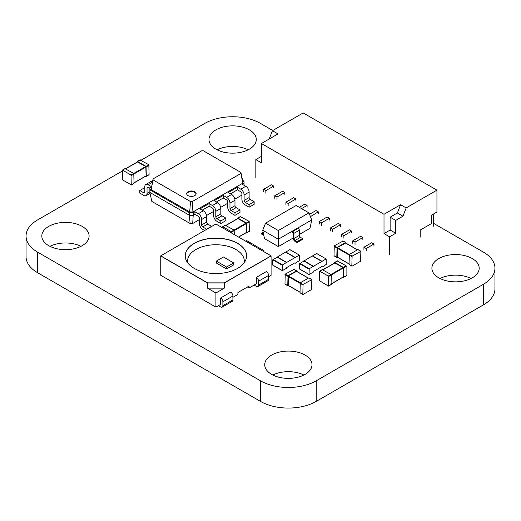 <?xml version="1.0" encoding="UTF-8"?>
<svg xmlns="http://www.w3.org/2000/svg" width="521" height="521" viewBox="0 0 521 521"><rect width="100%" height="100%" fill="white"/><g stroke="black" fill="none" stroke-linecap="round" stroke-linejoin="round"><path stroke-width="0.78" d="M272.763 130.504L260.5 123.418A39.407 22.748 0 0 0 204.773 123.418L141.022 160.227M122.24 171.07L37.59 219.94A39.407 22.748 0 0 0 26.05 236.026A39.407 22.748 0 0 0 37.59 252.118L260.5 380.812A39.407 22.748 0 0 0 316.227 380.812L483.41 284.29A39.407 22.748 0 0 0 494.95 268.204A39.407 22.748 0 0 0 483.41 252.118L433.602 223.359M26.05 236.026L26.05 256.625A39.407 22.748 0 0 0 37.59 272.711L260.5 401.404A39.407 22.748 0 0 0 316.227 401.404L483.41 304.883A39.407 22.748 0 0 0 494.95 288.797L494.95 268.204M471.062 278.501A23.64 13.65 0 0 0 440.03 278.501M438.825 258.553A23.64 13.65 0 0 0 431.902 268.204A23.64 13.65 0 0 0 455.543 281.848A23.64 13.65 0 0 0 479.183 268.204A23.64 13.65 0 0 0 464.589 255.59A23.64 13.65 0 0 0 438.825 258.553M248.152 149.807A23.64 13.65 0 0 0 217.12 149.807M249.351 149.156A23.64 13.65 0 0 0 256.28 139.504A23.64 13.65 0 0 0 232.64 125.861A23.64 13.65 0 0 0 208.993 139.504A23.64 13.65 0 0 0 223.587 152.119A23.64 13.65 0 0 0 249.351 149.156M80.97 246.322A23.64 13.65 0 0 0 49.938 246.322M82.175 245.678A23.64 13.65 0 0 0 89.098 236.026A23.64 13.65 0 0 0 65.457 222.382A23.64 13.65 0 0 0 41.817 236.026A23.64 13.65 0 0 0 56.411 248.641A23.64 13.65 0 0 0 82.175 245.678M303.88 375.022A23.64 13.65 0 0 0 272.848 375.022M271.649 374.378A23.64 13.65 0 0 0 297.413 377.334A23.64 13.65 0 0 0 312.007 364.726A23.64 13.65 0 0 0 288.36 351.076A23.64 13.65 0 0 0 264.72 364.726A23.64 13.65 0 0 0 271.649 374.378M299.288 255.14L282.454 264.857L282.297 270.666L286.472 268.328L286.693 267.56L295.049 262.734L295.277 263.248L299.51 260.546L299.445 255.121L289.813 249.67L285.645 252.151M277.218 257.094L285.58 252.112L295.049 257.582M286.693 262.408L277.218 256.944M282.232 270.516L272.984 265.176M272.763 265.052L272.763 259.771L277.218 257.198M326.035 259.002L309.207 268.719L309.051 274.521L313.219 272.19L313.44 271.421L321.802 266.596L322.024 267.11L326.257 264.407L326.192 258.983L316.56 253.532L312.392 256.013M303.964 260.956L312.326 255.974L321.802 261.444M313.44 266.27L303.964 260.8M308.986 274.378L299.731 269.038M299.51 268.908L299.51 263.633L303.964 261.06M250.959 243.144L246.791 240.663L245.782 241.243M259.386 248.081L251.024 243.105L250.015 243.691M263.841 251.669L263.619 250.38L259.608 248.061L258.598 248.647M259.386 247.931L258.377 248.517M319.516 280.715L319.594 271.141L328.263 276.052L328.464 286.107L319.516 280.715M322.304 269.715L331.05 274.443L328.263 276.052M343.085 277.016L343.365 267.976L331.33 274.925L331.05 284.479M328.543 276.534L331.33 274.925L331.05 274.443L343.085 267.494L343.365 267.976M334.782 263.02L343.085 267.494M334.56 263.02L334.84 262.473L343.313 267.364L343.586 277.244L342.981 277.211M337.348 261.028L346.094 265.756L343.313 267.364M346.094 265.756L346.094 275.798M137.29 161.992L137.564 161.451L146.036 166.342L146.316 176.215L149.104 174.607L148.824 164.734L140.071 159.999M146.316 176.215L145.704 176.189M134.053 182.78L145.815 175.994M146.095 175.831L145.815 166.466L137.511 161.998M131.266 184.903L122.24 179.693L122.52 170.139L130.992 175.03L131.266 184.903L134.053 183.294L133.773 173.415L125.027 168.687M237.596 218.618L237.876 218.078L246.348 222.968L246.622 232.841L249.409 231.233L249.129 221.36L240.383 216.625M246.622 232.841L246.016 232.815M238.481 237.029L246.12 232.62M246.4 232.457L246.12 223.092L237.817 218.625M234.365 234.652L234.085 230.041L225.339 225.313M231.578 233.043L231.298 231.65L222.832 226.765L225.613 225.157M222.552 227.833L222.832 226.765M302.799 294.293L303.079 284.42L311.825 279.686L311.545 289.565L303.079 294.456L300.011 292.685L300.291 282.812L308.758 277.921L311.545 279.53M296.553 271.389L288.25 275.856L288.25 285.384M293.994 269.39L285.241 274.124L284.967 283.997L287.748 285.606L288.028 275.733L296.501 270.842L296.781 271.382M287.748 285.606L288.36 285.58M351.838 265.984L352.118 256.104L360.864 251.376L360.584 261.255L352.118 266.14L349.05 264.375L349.33 254.495L357.797 249.605L360.584 251.213M345.592 243.073L337.289 247.547L337.289 257.068M343.033 241.08L334.28 245.808L334.007 255.687L336.787 257.296L337.067 247.416L345.54 242.525L345.82 243.073M336.787 257.296L337.4 257.263M299.321 234.47L309.988 228.309L311.766 219.94L292.359 231.148L292.261 231.995L293.147 232.894L293.147 238.077A2.677 1.55 60 0 0 295.042 241.36L297.1 242.545L302.493 239.432L302.493 238.533L300.435 237.342A1.576 0.912 60 0 1 299.321 235.414L299.321 230.23A1.576 0.912 -120 0 0 298.201 228.302L297.745 228.035M265.56 223.157L278.331 230.536L308.94 212.861L296.162 205.489L265.56 223.157L262.727 230.236L264.505 238.605L278.331 246.583L278.331 239.243L292.359 231.148L292.815 231.415A1.576 0.912 60 0 1 293.929 233.343L293.929 238.527A1.576 0.912 -120 0 0 295.042 240.455L297.1 241.646L302.493 238.533M278.331 246.583L293.147 238.032M262.727 230.236L278.331 239.243L278.331 230.536M308.94 212.861L311.766 219.94M263.821 235.368A2.677 1.55 60 0 1 263.633 235.271L261.575 234.079L261.575 233.18L263.157 232.262M261.575 233.18L263.606 234.352M297.1 242.545L297.1 241.646M268.582 276.729L271.089 275.283L271.083 255.85L215.909 223.997L160.748 255.844L207.56 282.87L224.277 282.87L271.083 255.85M247.403 287.025L249.077 287.989L256.319 283.808L256.319 277.374L266.348 271.578A3.152 1.817 -120 0 1 268.582 275.44L268.582 279.302L258.553 285.091A3.152 1.817 60 0 1 257.895 286.537A3.152 1.817 60 0 1 256.319 286.381L254.092 285.091M232.913 297.322L237.928 294.424L237.928 292.496L249.077 286.062L249.077 287.989M207.56 288.152L224.277 288.152L215.915 292.978L207.56 288.152L207.56 283.001L160.748 255.974L160.748 275.283L215.915 307.13L220.657 304.401L220.657 297.96L230.686 292.17A3.152 1.817 60 0 1 232.913 296.032L222.884 301.822L222.884 305.684L232.913 299.894L232.913 296.032M224.277 288.152L224.277 283.001L271.089 255.974L224.277 283.001L207.56 283.001L224.277 282.87M215.915 292.978L215.915 307.13M257.895 286.537L267.931 280.747A3.152 1.817 -120 0 0 268.582 279.302M258.553 285.091L258.553 281.229L268.582 275.44M256.319 277.374A3.152 1.817 60 0 1 258.553 281.229M232.913 299.894A3.152 1.817 60 0 1 232.262 301.333L222.233 307.13A3.152 1.817 -120 0 0 222.884 305.684M222.233 307.13A3.152 1.817 -120 0 1 220.657 306.973L218.423 305.684M222.884 301.822A3.152 1.817 -120 0 0 220.657 297.96M160.748 255.844L207.56 282.87M194.222 268.374A30.687 17.714 180 0 1 185.229 255.85A30.687 17.714 180 0 1 215.915 238.13A30.687 17.714 180 0 1 246.602 255.85A30.687 17.714 180 0 1 227.664 272.216A30.687 17.714 180 0 1 194.222 268.374M185.229 255.909A30.687 17.714 180 0 1 215.915 238.26A30.687 17.714 180 0 1 246.602 255.909M244.141 262.805A28.368 16.379 0 0 0 237.804 250.699A28.368 16.379 0 0 0 234.248 248.621A28.368 16.379 0 0 0 218.025 244.792A28.368 16.379 0 0 0 187.56 261.653A28.368 16.379 0 0 0 187.697 262.805M233.695 264.85L226.596 268.947L216.345 263.027L216.345 261.099L226.596 267.019L233.695 262.923L233.695 264.85M233.695 262.923L223.437 257.003L216.345 261.099M226.596 267.019L226.596 268.947M206.668 229.338L202.767 226.889A1.576 0.912 60 0 1 201.653 224.961L201.653 219.491A4.728 2.729 -120 0 0 198.306 213.701L194.965 211.767L194.965 214.346L198.306 216.274A1.576 0.912 60 0 1 199.426 218.201L199.426 223.672A4.728 2.729 -120 0 0 202.767 229.468L204.603 230.529M211.682 226.44L207.781 223.997A1.576 0.912 60 0 1 206.668 222.063L206.668 216.593A4.728 2.729 -120 0 0 203.327 210.803L199.979 208.875L209.116 203.594L209.116 206.173L202.207 210.158M241.887 195.108L234.86 199.165M227.736 203.275L220.702 207.338M213.577 211.448L206.55 215.505M199.426 219.621L192.711 223.496L193.35 212.705L192.933 211.975L192.288 201.542L190.504 201.542L153.057 179.914L153.057 178.885L201.653 150.829L203.437 150.829L240.884 172.451L240.884 173.48L192.288 201.542M194.965 214.346L193.35 215.277L189.449 215.277L190.504 201.542M230.516 193.819L237.426 189.826L237.426 187.254L228.289 192.529L231.637 194.457A4.728 2.729 -120 0 1 234.978 200.253L234.978 205.723A1.576 0.912 60 0 0 236.091 207.651L239.992 209.904L239.992 212.477L234.978 215.375L231.077 213.122A4.728 2.729 -120 0 1 227.736 207.332L227.736 201.861A1.576 0.912 60 0 0 226.615 199.927L223.275 198L216.365 201.985M244.062 185.287L244.062 183.425L242.806 183.184L192.933 211.975L189.865 211.975L151.136 189.618L153.057 179.914M211.682 226.244L206.668 229.142M194.965 211.767L193.35 212.705L189.449 212.705L149.879 189.859L149.879 187.606L151.37 186.746M192.711 223.496L190.087 223.496L151.8 201.393L149.879 192.431L149.879 189.859L151.136 189.618L153.057 178.885M190.087 223.496L189.449 215.277L149.879 192.431M242.571 180.312L244.062 181.171L244.062 183.425L242.447 184.356L245.788 186.29L240.774 189.182L237.426 187.254M237.426 189.826L240.774 191.754A1.576 0.912 60 0 1 241.887 193.688L241.887 199.159A4.728 2.729 -120 0 0 245.228 204.948L249.129 207.202L249.129 204.629L245.228 202.376A1.576 0.912 60 0 1 244.115 200.442L244.115 194.971A4.728 2.729 -120 0 0 240.774 189.182M209.116 206.173L212.464 208.1A1.576 0.912 60 0 1 213.577 210.035L213.577 215.499A4.728 2.729 -120 0 0 216.918 221.295L220.819 223.548L220.819 220.969L216.918 218.716A1.576 0.912 60 0 1 215.805 216.788L215.805 211.318A4.728 2.729 -120 0 0 212.464 205.528L209.116 203.594M223.275 198L223.275 195.427L214.138 200.702L217.478 202.63L212.464 205.528M244.062 181.171L242.806 181.412L242.806 183.184L240.884 173.48M249.129 207.202L254.15 204.304L254.15 201.731L250.249 199.478A1.576 0.912 60 0 1 249.129 197.55L249.129 192.08A4.728 2.729 -120 0 0 245.788 186.29M234.978 215.375L234.978 212.796L231.077 210.549A1.576 0.912 60 0 1 229.963 208.615L229.963 203.144A4.728 2.729 -120 0 0 226.615 197.355L223.275 195.427M220.819 223.548L225.84 220.65L225.84 218.078L221.939 215.824A1.576 0.912 60 0 1 220.819 213.89L220.819 208.426A4.728 2.729 -120 0 0 217.478 202.63M225.84 218.078L220.819 220.969M242.806 181.412L240.884 172.451M194.743 191.761A4.728 2.729 0 0 0 189.592 191.168A4.728 2.729 0 0 0 186.668 193.688A4.728 2.729 0 0 0 191.396 196.417A4.728 2.729 0 0 0 196.124 193.688A4.728 2.729 0 0 0 194.743 191.761M149.879 188.315L148.153 187.319A1.576 0.912 -120 0 0 147.365 187.241A1.576 0.912 -120 0 0 147.039 187.964L147.039 193.428A4.728 2.729 60 0 1 146.062 195.596A4.728 2.729 60 0 1 143.698 195.362L139.797 193.109L139.797 190.536L143.698 192.79A1.576 0.912 -120 0 0 144.486 192.868A1.576 0.912 -120 0 0 144.812 192.145L144.812 186.674A4.728 2.729 60 0 1 145.789 184.512A4.728 2.729 60 0 1 148.153 184.74L151.396 186.616M254.15 201.731L249.129 204.629M239.992 209.904L234.978 212.796M196.091 194.014A4.728 2.729 0 0 0 194.743 192.405A4.728 2.729 0 0 0 189.852 191.754A4.728 2.729 0 0 0 186.7 194.014M149.879 187.606L151.136 187.847M145.789 184.512L150.803 181.614A4.728 2.729 60 0 1 152.49 181.536M139.797 190.536L144.812 187.638M433.602 213.955L433.602 226.186M261.405 156.365L255.831 159.582L261.405 162.799L261.405 143.496L384.003 214.281L400.597 204.701L406.165 207.918L436.943 190.152L303.196 112.933L272.424 130.699L269.207 138.99M436.943 190.152L436.943 212.027L431.368 215.245L431.368 223.613L420.226 230.048L420.226 237.127M255.831 159.582L255.831 177.602M261.405 143.496L277.993 133.917L272.424 130.699M406.165 207.918L402.948 216.208L395.706 220.39L395.706 233.265L389.578 236.801L389.578 254.821M273.662 187.899L273.662 186.095L271.434 184.812L263.633 189.312L263.633 191.884M284.811 194.333L284.811 192.529L282.577 191.246L274.775 195.746L274.775 198.325M295.954 200.767L295.954 198.963L293.727 197.68L285.925 202.181L285.925 204.76M307.097 207.202L307.097 205.398L304.87 204.115L299.328 207.312M318.246 213.636L318.246 211.832L316.013 210.549L309.513 214.3M329.389 220.07L329.389 218.266L327.162 216.983L319.36 221.49L319.36 224.063M340.532 226.505L340.532 224.707L338.305 223.418L330.503 227.924L330.503 230.497M351.682 232.939L351.682 231.142L349.454 229.852L341.652 234.359L341.652 236.931M362.824 239.373L362.824 237.576L360.597 236.287L352.795 240.793L352.795 243.366M373.974 245.808L373.974 244.01L371.74 242.721L363.938 247.228L363.938 249.8M400.597 204.701L397.38 212.991L390.131 217.172L390.131 230.048L384.003 233.584L389.578 236.801M384.003 233.584L384.003 214.281M397.38 212.991L402.948 216.208M390.131 217.172L395.706 220.39M390.131 230.048L395.706 233.265M373.974 244.01L366.172 248.51L366.172 251.089M340.532 224.707L332.737 229.207L332.737 231.78M273.662 186.095L265.86 190.601L265.86 193.174M284.811 192.529L277.009 197.036L277.009 199.608M351.682 231.142L343.88 235.642L343.88 238.214M307.097 205.398L301.555 208.602M362.824 237.576L355.022 242.076L355.022 244.655M329.389 218.266L321.587 222.773L321.587 225.346M318.246 211.832L310.444 216.625M295.954 198.963L288.152 203.47L288.152 206.042M366.172 248.51L363.938 247.228M332.737 229.207L330.503 227.924M265.86 190.601L263.633 189.312M277.009 197.036L274.775 195.746M343.88 235.642L341.652 234.359M321.587 222.773L319.36 221.49M355.022 242.076L352.795 240.793M288.152 203.47L285.925 202.181M483.41 284.29L483.41 304.883M37.59 252.118L37.59 272.711M316.227 380.812L316.227 401.404M260.5 380.812L260.5 401.404M295.049 263.118L294.717 262.923M295.277 257.459L285.801 251.988M282.232 265.241L272.763 259.771M282.454 264.857L272.984 259.386M286.472 262.538L276.996 257.068M321.802 266.98L321.464 266.785M322.024 261.314L312.548 255.85M308.986 269.103L299.51 263.633M309.207 268.719L299.731 263.248M313.219 266.4L303.743 260.93M250.803 242.975L249.793 243.561M263.841 250.764L263.059 251.22M263.619 250.38L262.61 250.959M322.577 269.552L319.796 271.161M331.33 284.323L328.543 285.931M343.365 276.859L331.33 283.808M335.062 262.864L323.027 269.813M337.628 260.865L334.84 262.473M346.374 275.635L343.586 277.244M346.374 266.238L343.586 267.846M146.316 166.824L149.104 165.216M146.036 166.342L148.824 164.734M137.564 161.451L140.351 159.843M125.75 168.784L137.791 161.836M130.992 175.03L145.815 166.466M131.266 175.512L146.095 166.948M122.52 170.139L125.307 168.53M246.622 223.45L249.409 221.842M246.348 222.968L249.129 221.36M237.876 218.078L240.663 216.469M226.062 225.411L238.097 218.462M231.298 231.65L246.12 223.092M231.578 232.138L246.4 223.574M287.976 276.345L302.799 284.902M288.25 275.856L303.079 284.42M287.976 285.221L300.011 292.17M296.28 271.226L308.315 278.175M284.967 274.606L287.748 276.215M285.241 274.124L288.028 275.733M293.714 269.233L296.501 270.842M337.015 248.029L351.838 256.586M337.289 247.547L352.118 256.104M337.015 256.912L349.05 263.86M345.319 242.916L357.354 249.865M334.007 246.29L336.787 247.898M334.28 245.808L337.067 247.416M342.753 240.917L345.54 242.525M292.815 231.415L298.201 228.302M293.929 233.343L299.321 230.23M293.929 238.527L299.321 235.414M295.042 240.455L300.435 237.342M203.327 210.803L198.306 213.701M206.668 216.593L201.653 219.491M206.668 222.063L201.653 224.961M207.781 223.997L202.767 226.889M220.819 208.426L215.805 211.318M220.819 213.89L215.805 216.788M221.939 215.824L216.918 218.716M231.637 194.457L226.615 197.355M249.129 192.08L244.115 194.971M249.129 197.55L244.115 200.442M250.249 199.478L245.228 202.376M234.978 200.253L229.963 203.144M234.978 205.723L229.963 208.615M236.091 207.651L231.077 210.549M147.039 187.964L148.153 187.319M148.153 184.74L152.314 182.343M143.698 192.79L144.812 192.145M147.039 193.428L149.879 191.787M295.114 263.261L294.625 262.981M299.445 255.121L289.969 249.657M282.297 270.666L272.828 265.196M286.628 262.525L277.152 257.055M321.867 267.123L321.372 266.837M326.192 258.983L316.716 253.512M309.051 274.521L299.575 269.057M313.375 266.387L303.899 260.917M246.635 240.643L245.691 241.19M259.451 248.048L258.507 248.589M322.382 269.533L319.594 271.141M331.245 284.499L328.464 286.107M343.287 277.035L331.33 283.938M334.866 262.845L322.909 269.741M337.432 260.845L334.645 262.454M346.296 275.817L343.508 277.426M146.232 176.398L149.019 174.789M137.368 161.432L140.156 159.823M134.053 182.917L146.01 176.013M125.639 168.719L137.59 161.816M131.188 185.085L133.975 183.477M122.324 170.12L125.112 168.511M246.544 233.024L249.331 231.415M237.68 218.058L240.461 216.449M238.598 237.094L246.322 232.64M225.945 225.346L237.902 218.442M222.63 226.746L225.417 225.137M300.089 292.867L302.877 294.476M308.96 277.901L311.74 279.51M288.054 285.404L300.011 292.307M296.475 271.207L308.432 278.11M285.046 284.179L287.833 285.788M293.909 269.214L296.696 270.822M349.135 264.551L351.916 266.159M357.999 249.585L360.786 251.194M337.094 257.087L349.05 263.991M345.514 242.897L357.471 249.793M334.085 255.87L336.872 257.478M342.948 240.897L345.736 242.506M150.061 193.284L146.062 195.596"/></g></svg>

